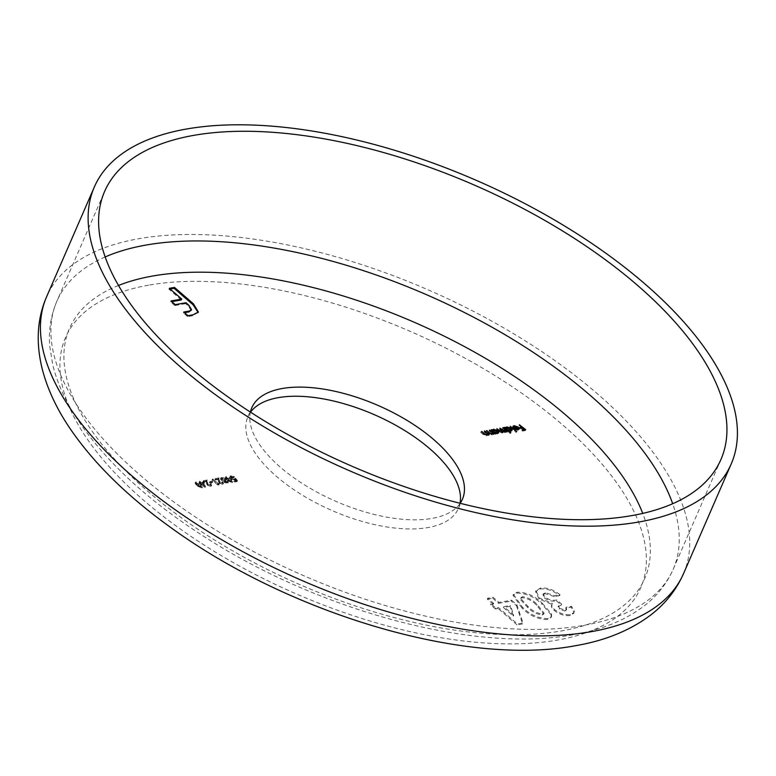 <?xml version="1.0" encoding="UTF-8"?>
<svg xmlns="http://www.w3.org/2000/svg" width="776" height="776" viewBox="0 0 776 776"><rect width="100%" height="100%" fill="white"/><g stroke="black" fill="none" stroke-linecap="round" stroke-linejoin="round"><path stroke-width="0.58" stroke-dasharray="3.88 2.91" d="M250.405 412.095A114.819 52.38 23.5 0 0 310.138 488.279A114.819 52.38 23.5 0 0 432.019 518.417A114.819 52.38 23.5 0 0 460.168 503.304M250.532 412.182A114.819 52.38 23.5 0 0 247.864 416.819A114.819 52.38 23.5 0 0 301.951 494.884A114.819 52.38 23.5 0 0 428.042 527.554A114.819 52.38 23.5 0 0 458.451 508.387A114.819 52.38 23.5 0 0 460.022 503.265M511.597 600.188L516.865 604.756L523.024 623.012L517.447 624.001L498.493 607.559L495.815 608.035L490.985 603.835L493.652 603.369L487.706 598.209L493.051 597.258L498.997 602.418L511.597 600.188L511.2 601.099L516.467 605.668L516.865 604.756M235.322 478.055L237.601 480.674L235.167 481.11L234.565 480.596L236.593 480.237L235.39 478.86L231.025 477.764L230.191 476.134L231.064 475.62L234.517 476.726L231.626 476.144L230.627 477.434L231.626 476.144L231.588 477.686L234.304 478.55L235.322 478.055L234.924 478.967L237.214 481.595L237.601 480.674M227.378 479.461L225.671 476.9L226.388 476.454L231.423 478.743L232.48 481.741L227.378 479.461L226.98 480.373L225.273 477.822L226.388 476.454M225.991 477.366L231.025 479.655L232.082 482.653L233.178 481.304L232.082 482.653L226.98 480.373M220.103 482.08L223.129 482.546L222.169 483.787L223.149 481.372L223.139 483.39L219.618 482.216L218.677 478.588L215.912 479.083L215.311 478.569L219.365 477.851L219.705 483.002L222.169 483.787L222.615 481.469M222.217 482.381L222.751 482.284L222.741 484.311L223.915 482.924L222.741 484.311L219.22 483.128L219.618 482.216M218.153 483.496L219.065 483.341L219.317 483.914L218.211 484.108L212.944 478.986L218.153 483.496L217.755 484.418L219.065 483.341M209.84 481.556L212.129 481.149L212.731 481.663L210.432 482.071L209.84 481.556L209.442 482.468L211.732 482.061L212.129 481.149M208.191 484.195L211.227 484.651L210.267 485.892L211.237 483.487L211.227 485.504L207.706 484.331L206.765 480.703L204.001 481.188L203.399 480.674L207.454 479.956L207.793 485.107L210.267 485.892L210.703 483.574M210.306 484.496L210.839 484.399L210.829 486.416L212.003 485.029L210.829 486.416L207.308 485.243L207.706 484.331M201.382 482.43L204.204 481.935L205.456 486.523L201.44 483.041L200.751 483.167L199.51 481.363L201.382 482.43L200.984 483.341L203.807 482.847L204.204 481.935M197.143 484.816L195.436 482.255L196.144 481.809L201.188 484.098L202.245 487.095L197.143 484.816L196.745 485.727L195.038 483.167L196.144 481.809M195.756 482.72L200.79 485.01L201.847 488.007L202.943 486.659L201.847 488.007L196.745 485.727M227.843 482.565L224.642 481.556L224.274 480.354L221.587 479.219L220.869 477.774L220.433 479.015L221.781 477.269L225.583 478.462L226 480.053L228.095 480.965L227.843 482.565L228.6 482.1L227.446 483.477L227.843 482.565M221.189 480.14L220.433 479.015L221.383 478.181L225.185 479.374L225.603 480.965L227.698 481.877L227.446 483.477L224.245 482.468L224.274 480.354L223.876 481.265L221.189 480.14L221.587 479.219M226.165 479.791L225.603 480.965L226.165 479.791M542.385 603.369L551.523 613.845L551.542 616.445L547.885 618.608C538.428 618.472 529.94 614.66 522.432 607.191L513.421 594.338L517.252 592.204C526.555 592.253 534.936 595.968 542.385 603.369L541.987 604.281L551.125 614.767L551.523 613.845M559.525 608.268L565.258 610.101L566.645 609.228L566.14 607.23L571.485 606.279L574.318 611.119L574.075 612.448L570.428 614.621C565.151 615.222 559.845 613.515 554.51 609.5C551.862 607.084 551.173 605.086 552.415 603.524L539.495 598.063L535.983 590.711L540.426 588.101C546.964 587.403 553.492 589.615 560 594.726L554.656 595.677L545.344 592.66L543.346 593.834L544.888 597.161C549.204 599.916 553.191 600.837 556.828 599.945L561.659 604.135L558.507 605.823L559.525 608.268L559.127 609.179L564.86 611.013L565.258 610.101M564.86 611.013L566.247 610.14L565.743 608.142L571.087 607.191L573.92 612.031L573.677 613.36L570.03 615.533C564.753 616.134 559.447 614.427 554.112 610.411C551.464 607.996 550.776 606.007 552.017 604.436L552.415 603.524L552.017 604.436L539.097 598.985L539.495 598.063M200.79 485.01L201.188 484.098M197.279 485.63L201.721 487.163L202.119 486.251L201.634 486.581L200.654 484.195L196.726 482.323L196.444 483.419L201.634 486.581L201.236 487.493L200.256 485.107L196.328 483.235L196.047 484.331L197.279 485.63L197.676 484.719M196.328 483.235L196.047 484.331L196.328 483.235M203.807 482.847L205.165 487.415L205.562 486.503M205.165 487.415L205.456 486.523M205.058 487.435L201.042 483.952L201.44 483.041M201.042 483.952L200.363 484.079L200.751 483.167M200.363 484.079L199.762 483.564L200.159 482.653M199.762 483.564L200.848 482.526M200.451 483.438L199.112 482.284L199.51 481.363M199.112 482.284L200.043 481.275M199.645 482.187L200.984 483.341M203.351 483.545L201.576 483.865L204.098 486.048L203.351 483.545L203.749 482.633L201.973 482.944L204.495 485.136L203.749 482.633M201.576 483.865L201.973 482.944M204.098 486.048L204.495 485.136M210.839 484.399L211.237 483.487M207.308 485.243L206.435 483.225L206.765 480.703M206.377 481.615L203.603 482.109L204.001 481.188M203.603 482.109L203.002 481.595L203.399 480.674M203.002 481.595L207.056 480.877L207.454 479.956M207.056 480.877L207.144 483.361L207.541 482.449M207.144 483.361L207.793 485.107M211.732 482.061L212.333 482.585L212.731 481.663M212.333 482.585L210.044 482.982L210.432 482.071M210.044 482.982L209.442 482.468M218.667 484.253L218.919 484.835L219.317 483.914M218.919 484.835L217.814 485.029L218.211 484.108M217.814 485.029L212.013 479.995L212.411 479.083M212.013 479.995L212.944 478.986M212.546 479.898L217.755 484.418M222.751 482.284L223.149 481.372M219.22 483.128L218.337 481.11L218.677 478.588M218.279 479.51L215.515 479.995L215.912 479.083M215.515 479.995L214.913 479.481L215.311 478.569M214.913 479.481L218.968 478.763L219.365 477.851M218.968 478.763L219.055 481.256L219.453 480.344M219.055 481.256L219.705 483.002M224.245 482.468L224.642 481.556M221.383 478.181L221.781 477.269M225.185 479.374L225.583 478.462M227.698 481.877L228.095 480.965M221.975 478.695L222.373 477.783L222.111 479.122L225.447 479.529L224.39 480.829L224.633 479.461L221.975 478.695L221.713 480.034L224.39 480.829L225.03 478.54L222.373 477.783L221.975 478.695M225.001 481.343L224.797 482.391L226.873 482.953L227.155 481.964L225.001 481.343L224.797 482.391L225.195 481.479L227.271 482.041L227.552 481.052L225.399 480.431L225.001 481.343M226.873 482.953L227.552 481.052L226.873 482.953M221.713 480.034L222.111 479.122M224.633 479.461L225.03 478.54M231.025 479.655L231.423 478.743M227.513 480.276L231.956 481.818L232.354 480.897L231.869 481.227L230.889 478.84L226.961 476.968L226.679 478.065L231.869 481.227L231.471 482.139L230.491 479.752L226.563 477.89L226.282 478.976L227.513 480.276L227.911 479.364M226.563 477.89L226.282 478.976L226.563 477.89M237.214 481.595L234.769 482.022L235.167 481.11M234.769 482.022L234.168 481.508L234.565 480.596M234.168 481.508L236.195 481.149L236.593 480.237M236.195 481.149L234.992 479.772L235.39 478.86M234.992 479.772L234.4 479.995L234.798 479.083M234.4 479.995L230.627 478.676L231.025 477.764M230.627 478.676L229.793 477.046L231.064 475.62M230.666 476.542L234.119 477.638L234.517 476.726M234.119 477.638L233.586 477.735L233.983 476.813M233.586 477.735L231.229 477.056L231.19 478.608L231.588 477.686M231.19 478.608L233.906 479.461L234.304 478.55M233.906 479.461L234.924 478.967M487.726 434.444L488.851 435.414L487.551 434.851L486.736 435.87L482.953 434.288L480.79 432.416L486.31 435.404L486.668 434.162L484.079 431.834L484.835 431.233M484.612 431.737L487.309 434.075M488.851 435.414L489.249 434.502M488.317 435.511L488.715 434.599M487.134 434.958L486.736 435.87L487.561 434.822M480.79 432.416L481.188 431.505M481.324 432.319L481.547 431.815M484.35 434.87L484.593 434.317M487.056 433.25L486.494 434.977M484.079 431.834L484.476 430.923M492.77 433.551L493.885 434.521L492.585 433.959L491.771 434.977L487.997 433.396L485.834 431.524L491.344 434.511L491.703 433.27L489.113 430.942L489.869 430.34M489.646 430.845L492.343 433.183M493.885 434.521L494.283 433.609M493.352 434.618L493.749 433.706M492.168 434.065L491.771 434.977L492.605 433.93M485.834 431.524L486.232 430.612M486.368 431.427L486.591 430.923M489.384 433.978L489.627 433.425M492.1 432.358L491.528 434.085M489.113 430.942L489.51 430.03M498.435 432.872L497.484 433.968L494.855 433.532L495.641 434.211L496.039 433.299M495.641 434.211L495.107 434.308L495.505 433.396M495.107 434.308L490.868 430.631L491.266 429.72M490.868 430.631L491.625 430.03M491.402 430.535L492.139 431.175L492.362 430.661M497.785 431.194L497.581 431.669L493.109 430.156L492.139 431.175L492.585 429.797M497.581 431.669L498.066 432.154M497.484 433.968L497.872 433.047M494.855 433.532L495.078 433.027M494.011 429.7L493.517 432.368L496.95 433.512L497.047 431.757L493.614 430.612L492.876 431.078M497.135 433.095L497.668 433.076M493.517 432.368L493.74 431.854M497.047 431.757L497.445 430.845M503.042 431.572L504.866 432.116L504.264 430.127L502.479 428.575L503.236 427.974M503.013 428.478L505.768 430.874L505.05 431.679M506.156 431.204L507.252 432.154L507.649 431.243M507.252 432.154L506.718 432.251L507.116 431.34M506.718 432.251L505.991 431.582L505.971 432.242L506.369 431.32L505.981 432.213M505.981 431.611L505.292 432.581L505.69 431.669M505.292 432.581L502.877 431.941L502.305 433.115L502.702 432.193M502.877 431.941L502.305 433.115L498.813 431.621L496.524 429.632L496.921 428.721M496.524 429.632L497.28 429.031M497.057 429.535L499.356 431.534L502.072 432.213M499.899 428.187L499.502 429.099L501.15 430.535L501.878 432.639L502.8 431.398L502.392 430.408M499.502 429.099L500.258 428.498M500.035 429.012L502.188 430.874M502.479 428.575L502.877 427.663M511.791 430.505L510.841 431.601L508.183 431.136L510.715 433.328L511.112 432.416M510.715 433.328L510.181 433.425L510.579 432.513M510.181 433.425L504.235 428.265L504.633 427.353M504.235 428.265L504.992 427.663M504.769 428.168L505.496 428.808L505.719 428.294M511.151 428.837L510.947 429.303L506.466 427.789L505.496 428.808L505.942 427.43M510.947 429.303L511.423 429.797M510.841 431.601L511.238 430.69M508.183 431.136L508.406 430.622M507.368 427.334L506.873 430.001L510.317 431.146L510.404 429.39L506.97 428.245L506.233 428.711M510.501 430.719L511.025 430.709M506.873 430.001L507.097 429.497M510.404 429.39L510.802 428.478M510.414 427.169L516.37 432.329L509.88 427.266L510.637 426.664M516.37 432.329L516.768 431.417M515.827 432.426L516.224 431.514M509.88 427.266L510.278 426.354M513.848 427.12L513.45 428.032L514.158 426.975L513.45 428.032L512.732 427.906L513.576 426.538L517.951 428.042L518.863 429.351L517.951 430.34L513.421 428.74L517.311 428.051L514.158 426.975L514.556 426.063M513.043 426.17L512.645 427.081L512.732 427.906L513.13 426.994M517.524 427.712L518.135 427.605M517.951 430.34L518.349 429.429M515.361 429.923L515.759 429.012M513.421 428.74L513.819 427.818M517.776 428.507L514.469 429.089L517.398 429.894L518.125 429.351L518.174 427.595M517.582 429.467L518.125 429.351M514.469 429.089L514.731 428.498M524.498 429.894L525.303 430.593L522.403 431.107L521.812 430.593L524.178 430.176L522.393 428.624L520.027 429.041L519.425 428.527L521.792 428.11L518.969 425.655L519.726 425.054M519.503 425.558L521.967 427.702M522.112 427.828L524.353 429.768M525.303 430.593L525.701 429.681M522.403 431.107L522.801 430.195M521.812 430.593L522.2 429.671M522.393 428.624L522.791 427.712M520.027 429.041L520.424 428.129M519.425 428.527L519.823 427.615M518.969 425.655L519.367 424.744M181.322 299.963L168.955 289.235L169.352 288.323M168.955 289.235L170.157 289.021M198.123 312.466L192.584 315.735L192.981 314.813M192.584 315.735L187.608 316.608L188.005 315.696M187.608 316.608L183.359 312.922L183.757 312.01M183.359 312.922L184.562 312.709M191.226 310.701L188.471 306.171L185.571 303.649L185.968 302.737M185.571 303.649L174.852 305.55L175.25 304.638M174.852 305.55L170.604 301.864L171.001 300.952M170.604 301.864L171.806 301.651M516.467 605.668L522.626 623.923L523.024 623.012M522.626 623.923L517.049 624.913L517.447 624.001M517.049 624.913L498.095 608.471L498.493 607.559M498.095 608.471L495.418 608.947L495.815 608.035M495.418 608.947L490.587 604.756L490.985 603.835M490.587 604.756L493.255 604.281L493.652 603.369M493.255 604.281L487.309 599.12L487.706 598.209M487.309 599.12L492.653 598.18L493.051 597.258M492.653 598.18L498.599 603.33L498.997 602.418M498.599 603.33L511.2 601.099M510.026 606.357L503.44 607.521L513.305 616.086L510.026 606.357L510.424 605.445L503.837 606.609L513.702 615.174L510.424 605.445M503.44 607.521L503.837 606.609M513.305 616.086L513.702 615.174M551.125 614.767L551.144 617.366L547.487 619.529L547.885 618.608M547.487 619.529C538.03 619.384 529.542 615.572 522.035 608.103L522.432 607.191M522.035 608.103L513.023 595.25L516.855 593.116L517.252 592.204M516.855 593.116C526.157 593.165 534.538 596.889 541.987 604.281M520.812 599.926L527.379 607.162C531.453 611.507 536.381 614.136 542.152 615.038L543.714 614.068L536.585 605.183C532.549 600.905 527.709 598.383 522.083 597.627L520.696 598.471L520.812 599.926L521.21 599.014L527.777 606.24C531.851 610.596 536.779 613.215 542.55 614.117L544.112 613.156L536.982 604.271C532.947 599.993 528.107 597.471 522.481 596.715L521.094 597.559L521.21 599.014M527.379 607.162L527.777 606.24M542.152 615.038L542.55 614.117M522.083 597.627L522.481 596.715M536.585 605.183L536.982 604.271M565.743 608.142L566.14 607.23M571.087 607.191L571.485 606.279M573.92 612.031L574.318 611.119M570.03 615.533L570.428 614.621M554.112 610.411L554.51 609.5M539.097 598.985L535.585 591.622L540.028 589.013L540.426 588.101M540.028 589.013C546.566 588.324 553.094 590.526 559.603 595.638L560 594.726M559.603 595.638L554.258 596.589L554.656 595.677M554.258 596.589L544.946 593.582L545.344 592.66M544.946 593.582L542.948 594.746L544.49 598.083L544.888 597.161M544.49 598.083C548.807 600.828 552.793 601.749 556.431 600.857L556.828 599.945M556.431 600.857L561.261 605.057L561.659 604.135M561.261 605.057L558.109 606.735L559.127 609.179M105.167 256.953A336.047 153.318 23.5 0 0 56.9 301.185A336.047 153.318 23.5 0 0 215.204 529.668A336.047 153.318 23.5 0 0 584.27 625.281A336.047 153.318 23.5 0 0 673.248 569.177A336.047 153.318 23.5 0 0 672.685 503.721M118.505 285.461A313.64 143.104 23.5 0 0 166.112 506.321A313.64 143.104 23.5 0 0 561.708 630.888A313.64 143.104 23.5 0 0 642.741 513.402M683.52 573.648A347.25 158.43 23.5 0 0 519.939 337.55A347.25 158.43 23.5 0 0 138.584 238.746A347.25 158.43 23.5 0 0 46.628 296.713M148.575 285.18A313.64 143.104 23.5 0 0 143.075 499.792A313.64 143.104 23.5 0 0 557.731 640.025A313.64 143.104 23.5 0 0 563.24 425.413A313.64 143.104 23.5 0 0 148.575 285.18M200.256 485.107L200.654 484.195M206.435 483.225L206.833 482.313M218.337 481.11L218.735 480.199M230.491 479.752L230.889 478.84M482.953 434.288L483.351 433.377M483.322 434.046L483.545 433.541M485.611 433.163L486.009 432.251M487.997 433.396L488.395 432.484M488.356 433.154L488.579 432.649M490.645 432.271L491.043 431.359M498.813 431.621L499.21 430.709M499.356 431.534L499.579 431.01M501.15 430.535L501.548 429.623M504.264 430.127L504.662 429.206M188.471 306.171L188.869 305.249M720.943 459.489L673.248 569.177C667.011 583.29 657.602 595.308 645.011 605.251C626.067 619.937 602.254 629.734 573.561 634.661C476.192 653.062 322.389 611.76 208.21 539.184C149.816 502.353 106.263 462.496 77.561 419.612C65.475 401.26 57.201 382.995 52.739 364.798L49.78 346.435C48.471 330.45 50.838 315.366 56.9 301.185L104.595 191.497M458.451 508.387L462.418 499.249M247.864 416.819L251.831 407.681M195.436 482.255L195.038 483.167M196.241 482.643L195.843 483.555M224.885 480.751L224.487 481.663M227.834 481.721L227.436 482.633M225.671 476.9L225.273 477.822M226.476 477.288L226.078 478.2M230.191 476.134L229.793 477.046M487.929 434.473L487.532 435.385M487.289 434.123L486.891 435.035M492.964 433.58L492.566 434.492M492.324 433.231L491.926 434.143M498.784 432.494L498.396 433.406M503.362 431.766L502.964 432.688M512.15 430.127L511.753 431.039M513.799 426.519L513.402 427.43M518.484 428.575L518.087 429.487M198.365 312.02L197.967 312.932M551.542 616.445L551.144 617.366M513.421 594.338L513.023 595.25M521.094 597.559L520.696 598.471M544.112 613.156L543.714 614.068M566.645 609.228L566.247 610.14M574.075 612.448L573.677 613.36M535.983 590.711L535.585 591.622M543.346 593.834L542.948 594.746M558.507 605.823L558.109 606.735"/><path stroke-width="1.16" d="M631.965 515.584A336.047 153.318 23.5 0 0 720.943 459.489A336.047 153.318 23.5 0 0 562.639 231.006A336.047 153.318 23.5 0 0 193.583 135.393A336.047 153.318 23.5 0 0 104.595 191.497A336.047 153.318 23.5 0 0 262.909 419.971A336.047 153.318 23.5 0 0 631.965 515.584M186.279 129.059A347.25 158.43 23.5 0 0 94.323 187.026A347.25 158.43 23.5 0 0 257.904 423.124A347.25 158.43 23.5 0 0 639.269 521.928A347.25 158.43 23.5 0 0 731.215 463.951A347.25 158.43 23.5 0 0 567.634 227.853A347.25 158.43 23.5 0 0 186.279 129.059M460.168 503.304A114.819 52.38 23.5 0 0 462.418 499.249A114.819 52.38 23.5 0 0 408.331 421.184A114.819 52.38 23.5 0 0 282.241 388.514A114.819 52.38 23.5 0 0 251.831 407.681A114.819 52.38 23.5 0 0 250.405 412.095M460.022 503.265A114.819 52.38 23.5 0 0 399.495 427.411A114.819 52.38 23.5 0 0 278.264 397.651A114.819 52.38 23.5 0 0 250.532 412.182M510.278 426.354L516.768 431.417L510.278 426.354M505.719 428.294L506.864 426.878L511.345 428.391L512.15 430.127L511.238 430.69L508.581 430.224L510.579 432.513L504.633 427.353L505.942 427.43M489.51 430.03L494.283 433.609L492.983 433.037L492.168 434.065L488.395 432.484L486.765 430.515L489.782 433.066L491.741 433.59L492.1 432.358L489.51 430.03M492.605 433.93L492.983 433.037L492.168 434.065M491.528 434.085L492.1 432.358M484.476 430.923L489.249 434.502L487.949 433.93L487.134 434.958L483.351 433.377L481.721 431.407L484.748 433.959L486.707 434.482L487.056 433.25L484.476 430.923M487.561 434.822L487.949 433.93L487.134 434.958M486.494 434.977L487.056 433.25M492.362 430.661L493.507 429.244L497.979 430.758L498.784 432.494L497.872 433.047L495.253 432.62L496.039 433.299L495.505 433.396L491.266 429.72L492.585 429.797M502.072 432.213L501.548 429.623L499.899 428.187L505.263 431.204L504.662 429.206L502.877 427.663L503.411 427.566L507.649 431.243L506.379 430.699L505.69 431.669L503.275 431.029L502.702 432.193L499.21 430.709L496.921 428.721L499.754 430.612L503.042 431.572M505.991 431.582L506.379 430.699L506.369 431.32M502.955 432.125L503.275 431.029L502.702 432.193M505.05 431.679L506.156 431.204M513.13 426.994L513.974 425.617L518.339 427.12L519.26 428.439L518.349 429.429L515.759 429.012L513.819 427.818L517.708 427.13L514.556 426.063L513.848 427.12L513.13 426.994L513.043 426.17M514.556 426.063L513.848 427.12M519.367 424.744L525.701 429.681L522.801 430.195L522.2 429.671L524.566 429.254L522.791 427.712L520.424 428.129L519.823 427.615L522.19 427.198L519.367 424.744M181.72 299.051L169.352 288.323L174.503 287.411L193.428 303.823L198.365 312.02L192.981 314.813L188.005 315.696L183.757 312.01L189.412 311.011L191.624 309.779L188.869 305.249L185.968 302.737L175.25 304.638L171.001 300.952L181.72 299.051L181.322 299.963L171.806 301.651M492.139 431.175L493.507 429.244M493.109 430.156L492.867 431.097M493.74 431.854L497.348 432.601L498.066 432.154L498.435 432.872M497.668 433.076L498.066 432.154M497.135 433.095L497.445 430.845L494.011 429.7L493.274 430.166M494.011 429.7L493.914 431.456M505.496 428.808L506.864 426.878M507.097 429.497L510.715 430.234L511.433 429.788L511.791 430.505M510.501 430.719L510.802 428.478L507.368 427.334L506.224 428.74M511.025 430.709L511.433 429.788M507.368 427.334L507.271 429.089M513.023 426.703L513.974 425.617M513.576 426.538L513.402 427.43M518.135 427.605L518.339 427.12M517.951 428.042L518.863 429.351M517.456 427.721L517.708 427.13M517.398 429.894L518.417 428.682M518.174 427.595L514.866 428.177L517.796 428.983L518.523 428.439L518.174 427.595M517.582 429.467L518.523 428.439M524.275 429.933L524.566 429.254M521.899 427.867L522.19 427.198M170.157 289.021L174.115 288.323L174.503 287.411M174.115 288.323L193.03 304.735L193.428 303.823M193.03 304.735L198.123 312.466M184.562 312.709L189.014 311.923L189.412 311.011M189.014 311.923L191.624 309.779M672.685 503.721A336.047 153.318 23.5 0 0 456.996 308.809A336.047 153.318 23.5 0 0 145.888 245.08A336.047 153.318 23.5 0 0 105.167 256.953M642.741 513.402A313.64 143.104 23.5 0 0 439.594 333.903A313.64 143.104 23.5 0 0 152.552 276.043A313.64 143.104 23.5 0 0 118.505 285.461M683.52 573.648C676.265 589.973 665.391 603.709 650.909 614.873C630.306 630.393 605.173 640.666 575.511 645.7C465.299 666.662 289.487 613.68 171.438 528.01C127.885 496.824 94.129 463.738 70.179 428.74C56.997 409.369 47.763 389.785 42.496 369.997C35.657 343.225 37.035 318.8 46.628 296.713A347.25 158.43 23.5 0 0 210.209 532.811A347.25 158.43 23.5 0 0 591.574 631.615A347.25 158.43 23.5 0 0 683.52 573.648L731.215 463.951M46.628 296.713L94.323 187.026M487.289 434.123L486.891 435.035M492.324 433.231L491.926 434.143M502.8 431.398L502.402 432.31M505.768 430.874L505.37 431.786M518.484 428.575L518.087 429.487"/></g></svg>
